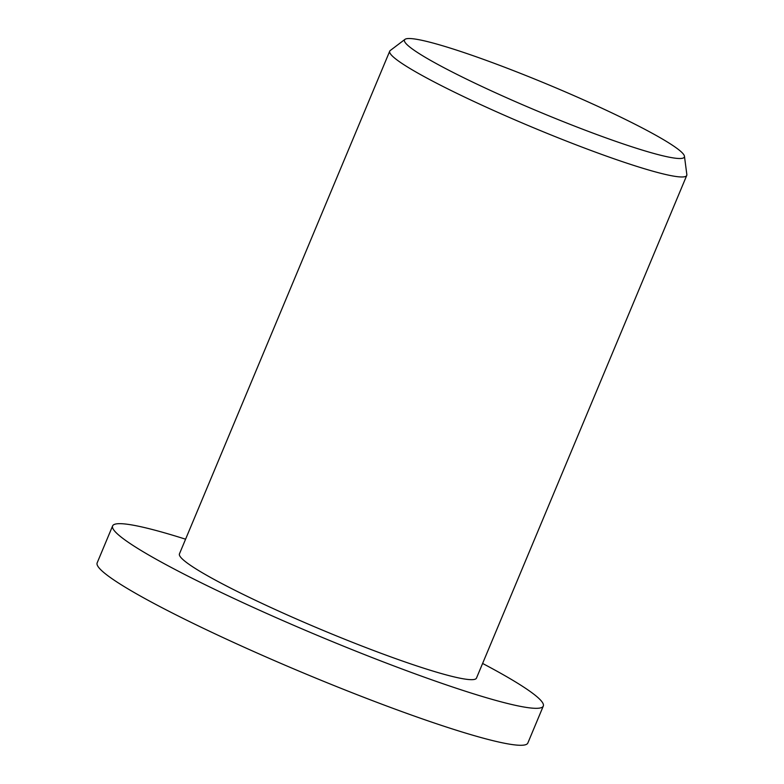 <?xml version="1.0" encoding="UTF-8"?>
<svg xmlns="http://www.w3.org/2000/svg" width="784" height="784" viewBox="0 0 784 784"><rect width="100%" height="100%" fill="white"/><g stroke="black" fill="none" stroke-linecap="round" stroke-linejoin="round"><path stroke-width="1.18" d="M482.601 663.45A233.426 21.972 -157.3 0 1 516.362 682.443A233.426 21.972 -157.3 0 1 543.292 706.08A233.426 21.972 -157.3 0 1 377.888 659.814A233.426 21.972 -157.3 0 1 139.552 549.555A233.426 21.972 -157.3 0 1 112.612 525.917A233.426 21.972 -157.3 0 1 185.583 539.196M543.292 706.08L527.838 743.036A233.426 21.972 -157.3 0 1 362.424 696.77A233.426 21.972 -157.3 0 1 124.088 586.52A233.426 21.972 -157.3 0 1 97.157 562.883L112.612 525.917M666.851 141.688A151.684 14.279 -157.3 0 1 684.452 156.251A151.684 14.279 -157.3 0 1 580.572 128.419A151.684 14.279 -157.3 0 1 421.988 55.341A151.684 14.279 -157.3 0 1 404.995 39.347A151.684 14.279 -157.3 0 1 515.705 71.501A151.684 14.279 -157.3 0 1 666.851 141.688M684.452 156.251L686.843 174.567A160.985 15.151 -157.3 0 1 686.745 175.43A160.985 15.151 -157.3 0 1 572.673 143.521A160.985 15.151 -157.3 0 1 408.307 67.483A160.985 15.151 -157.3 0 1 389.726 51.176A160.985 15.151 -157.3 0 1 390.265 50.509L404.995 39.347M686.745 175.43L476.466 678.121A160.985 15.151 -157.3 0 1 362.384 646.212A160.985 15.151 -157.3 0 1 198.019 570.174A160.985 15.151 -157.3 0 1 179.448 553.876L389.726 51.176"/></g></svg>
